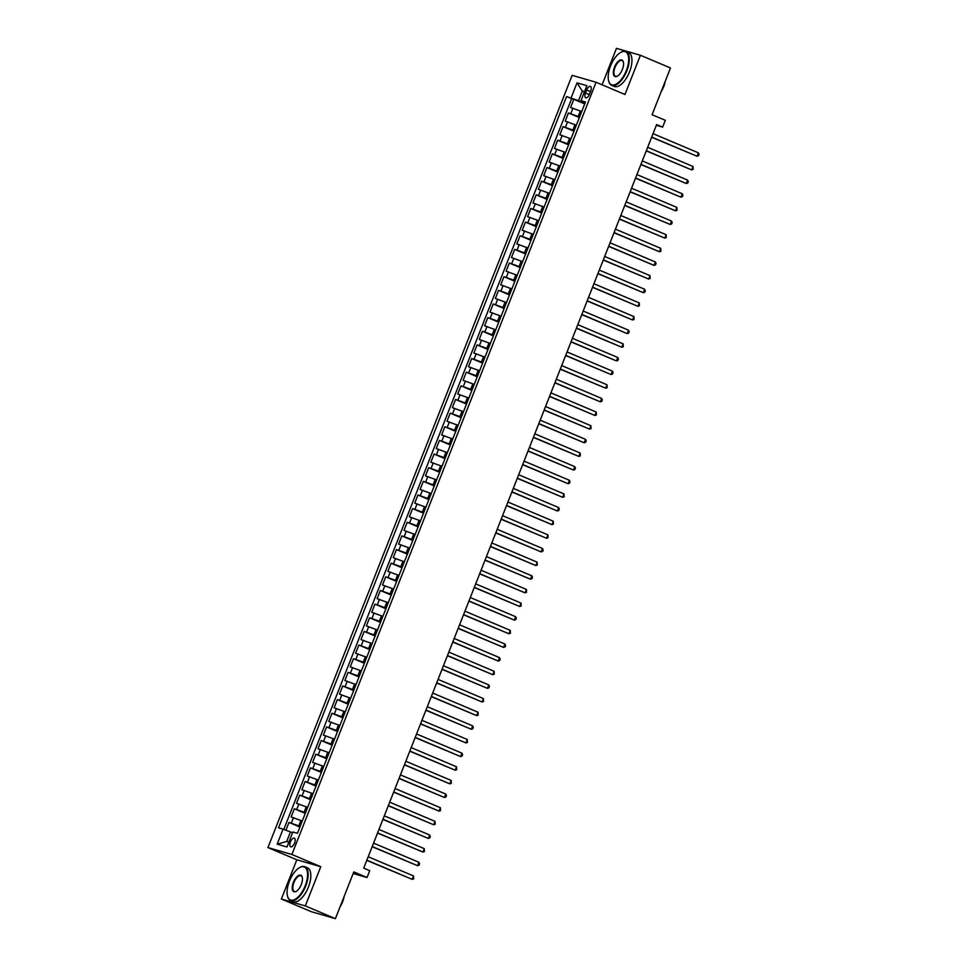 <?xml version="1.0" encoding="UTF-8"?>
<svg xmlns="http://www.w3.org/2000/svg" width="967" height="967" viewBox="0 0 967 967"><rect width="100%" height="100%" fill="white"/><g stroke="black" fill="none" stroke-linecap="round" stroke-linejoin="round"><path stroke-width="1.45" d="M294.572 843.103A4.702 2.139 -67.1 0 0 294.331 838.171A4.702 2.139 -67.1 0 0 290.426 841.906A4.702 2.139 -67.1 0 0 290.668 846.826A4.702 2.139 -67.1 0 0 294.572 843.103M281.373 899.02L311.459 911.748L335.392 918.65L305.318 905.922L320.766 866.698L291.889 854.477L267.944 847.576L296.821 859.796L281.373 899.02L305.318 905.922M291.889 854.477L596.071 82.255L572.138 75.353L267.944 847.576M596.071 82.255L624.948 94.476L640.408 55.252L616.462 48.35L602.103 84.806M640.408 55.252L670.482 67.98L652.084 114.71L665.32 120.307L662.625 127.124L656.617 124.586L363.713 868.148L369.732 870.699L367.037 877.516L353.801 871.92L335.392 918.65M581.723 111.543L570.59 107.494L573.818 99.311L584.721 103.928M579.571 116.995L568.439 112.958L579.354 117.575M568.439 112.958L565.212 121.141L576.356 125.19M570.977 138.825L559.845 134.788L563.072 126.604L573.975 131.21M565.598 152.472L554.466 148.434L557.693 140.239L568.608 144.857M560.231 166.119L549.099 162.069L552.314 153.886L563.229 158.503M554.853 179.753L543.72 175.716L546.947 167.533L557.85 172.15M549.486 193.4L538.341 189.363L541.568 181.167L552.483 185.785M544.107 207.047L532.974 202.997L536.202 194.814L547.104 199.432M538.728 220.694L527.595 216.644L530.823 208.461L541.725 213.078M533.361 234.328L522.228 230.291L525.444 222.108L536.359 226.725M527.982 247.975L516.849 243.938L520.077 235.743L530.98 240.36M522.615 261.622L511.47 257.573L514.698 249.389L525.613 254.007M517.236 275.269L506.104 271.219L509.319 263.036L520.234 267.654M511.857 288.903L500.725 284.866L503.952 276.683L514.855 281.288M506.49 302.55L495.346 298.513L498.573 290.318L509.488 294.935M501.111 316.197L489.979 312.148L493.206 303.964L504.109 308.582M495.733 329.844L484.6 325.794L487.827 317.611L498.742 322.229M490.366 343.478L479.233 339.441L482.448 331.246L493.363 335.863M484.987 357.125L473.854 353.076L477.082 344.893L487.984 349.51M479.62 370.772L468.475 366.723L471.703 358.539L482.618 363.157M474.241 384.407L463.108 380.369L466.324 372.186L477.239 376.804M468.862 398.053L457.729 394.016L460.957 385.821L471.86 390.438M463.495 411.7L452.351 407.651L455.578 399.468L466.493 404.085M458.116 425.347L446.984 421.298L450.211 413.114L461.114 417.732M452.737 438.982L441.605 434.945L444.832 426.761L455.747 431.367M447.37 452.629L436.238 448.591L439.453 440.396L450.368 445.013M441.992 466.275L430.859 462.226L434.086 454.043L444.989 458.66M436.625 479.922L425.48 475.873L428.707 467.69L439.622 472.307M431.246 493.557L420.113 489.52L423.341 481.336L434.243 485.942M425.867 507.204L414.734 503.154L417.962 494.971L428.877 499.588M420.5 520.85L409.367 516.801L412.583 508.618L423.498 513.235M415.121 534.485L403.988 530.448L407.216 522.265L418.119 526.882M409.754 548.132L398.609 544.095L401.837 535.899L412.752 540.517M404.375 561.779L393.243 557.729L396.458 549.546L407.373 554.164M398.996 575.425L387.864 571.376L391.091 563.193L401.994 567.81M393.629 589.06L382.485 585.023L385.712 576.84L396.627 581.445M388.25 602.707L377.118 598.67L380.345 590.474L391.248 595.092M382.872 616.354L371.739 612.304L374.966 604.121L385.881 608.739M377.505 630.001L366.372 625.951L369.587 617.768L380.502 622.385M372.126 643.635L360.993 639.598L364.221 631.415L375.123 636.02M366.759 657.282L355.614 653.245L358.842 645.049L369.757 649.667M361.38 670.929L350.247 666.879L353.475 658.696L364.378 663.314M356.001 684.563L344.868 680.526L348.096 672.343L358.999 676.96M350.634 698.21L339.49 694.173L342.717 685.978L353.632 690.595M345.255 711.857L334.123 707.808L337.35 699.624L348.253 704.242M339.876 725.504L328.744 721.455L331.971 713.271L342.886 717.889M334.509 739.139L323.377 735.101L326.592 726.918L337.507 731.536M329.131 752.785L317.998 748.748L321.225 740.553L332.128 745.17M323.764 766.432L312.619 762.383L315.846 754.2L326.761 758.817M318.385 780.079L307.252 776.03L310.48 767.846L321.382 772.464M313.006 793.714L301.873 789.676L305.101 781.493L316.016 786.098M307.639 807.36L296.506 803.323L299.722 795.128L310.637 799.745M302.26 821.007L291.127 816.958L294.355 808.775L305.258 813.392M586.667 90.028L585.494 93.025A4.557 2.079 -67.1 0 0 585.724 97.8A4.557 2.079 -67.1 0 0 589.495 94.186L590.68 91.188A4.557 2.079 -67.1 0 0 590.45 86.414A4.557 2.079 -67.1 0 0 586.667 90.028L590.499 91.647M584.394 91.974L582.291 91.091L578.52 100.641L566.589 96.555L278.532 827.837L283.065 829.142L277.154 844.155L286.981 846.983L292.892 831.983L297.425 833.288L585.482 101.994L580.962 100.689L585.168 102.816M571.122 97.848L577.033 82.848L586.872 85.676L580.962 100.689M300.108 826.459L298.743 825.878L300.894 820.427M305.487 812.824L304.109 812.244L306.261 806.78M310.866 799.177L309.488 798.597L311.64 793.133M316.233 785.53L314.867 784.95L317.007 779.499M321.612 771.884L320.234 771.303L322.386 765.852M326.979 758.249L325.613 757.669L327.765 752.205M332.358 744.602L330.98 744.022L333.132 738.558M337.737 730.955L336.359 730.375L338.51 724.924M343.104 717.309L341.738 716.728L343.889 711.277M348.483 703.674L347.105 703.094L349.256 697.63M353.862 690.027L352.484 689.447L354.635 683.983M359.228 676.38L357.863 675.8L360.002 670.349M364.607 662.746L363.229 662.153L365.381 656.702M369.974 649.099L368.608 648.519L370.76 643.055M375.353 635.452L373.975 634.872L376.127 629.42M380.732 621.805L379.354 621.225L381.506 615.774M386.099 608.17L384.733 607.59L386.885 602.127M391.478 594.524L390.1 593.943L392.251 588.48M396.845 580.877L395.479 580.297L397.63 574.845M402.224 567.23L400.858 566.65L402.997 561.198M407.603 553.595L406.225 553.015L408.376 547.552M412.969 539.949L411.604 539.368L413.755 533.905M418.348 526.302L416.97 525.722L419.122 520.27M423.727 512.655L422.349 512.075L424.501 506.623M429.094 499.02L427.728 498.44L429.868 492.977M434.473 485.374L433.095 484.793L435.247 479.342M439.84 471.727L438.474 471.147L440.626 465.695M445.219 458.092L443.841 457.512L445.992 452.048M450.598 444.445L449.22 443.865L451.371 438.402M455.965 430.798L454.599 430.218L456.75 424.767M461.344 417.152L459.966 416.572L462.117 411.12M466.71 403.517L465.345 402.937L467.496 397.473M472.089 389.87L470.724 389.29L472.863 383.826M477.468 376.223L476.09 375.643L478.242 370.192M482.835 362.577L481.469 361.996L483.621 356.545M488.214 348.942L486.836 348.362L488.988 342.898M493.593 335.295L492.215 334.715L494.367 329.251M498.96 321.648L497.594 321.068L499.746 315.617M504.339 308.014L502.961 307.433L505.112 301.97M509.706 294.367L508.34 293.787L510.491 288.323M515.085 280.72L513.719 280.14L515.858 274.688M520.464 267.073L519.086 266.493L521.237 261.042M525.83 253.439L524.465 252.858L526.616 247.395M531.209 239.792L529.831 239.212L531.983 233.748M536.588 226.145L535.21 225.565L537.362 220.113M541.955 212.498L540.589 211.918L542.729 206.467M547.334 198.864L545.956 198.283L548.108 192.82M552.701 185.217L551.335 184.637L553.487 179.173M558.08 171.57L556.702 170.99L558.853 165.538M563.459 157.935L562.081 157.343L564.232 151.892M568.826 144.288L567.46 143.708L569.611 138.245M574.205 130.642L572.827 130.061L574.978 124.61M573.818 99.311L571.654 98.682L283.802 829.432M298.743 825.878L288.976 822.421L285.906 830.218M294.355 808.775L304.109 812.244M299.722 795.128L309.488 798.597M305.101 781.493L314.867 784.95M310.48 767.846L320.234 771.303M315.846 754.2L325.613 757.669M321.225 740.553L330.98 744.022M326.592 726.918L336.359 730.375M331.971 713.271L341.738 716.728M337.35 699.624L347.105 703.094M342.717 685.978L352.484 689.447M348.096 672.343L357.863 675.8M353.475 658.696L363.229 662.153M358.842 645.049L368.608 648.519M364.221 631.415L373.975 634.872M369.587 617.768L379.354 621.225M374.966 604.121L384.733 607.59M380.345 590.474L390.1 593.943M385.712 576.84L395.479 580.297M391.091 563.193L400.858 566.65M396.458 549.546L406.225 553.015M401.837 535.899L411.604 539.368M407.216 522.265L416.97 525.722M412.583 508.618L422.349 512.075M417.962 494.971L427.728 498.44M423.341 481.336L433.095 484.793M428.707 467.69L438.474 471.147M434.086 454.043L443.841 457.512M439.453 440.396L449.22 443.865M444.832 426.761L454.599 430.218M450.211 413.114L459.966 416.572M455.578 399.468L465.345 402.937M460.957 385.821L470.724 389.29M466.324 372.186L476.09 375.643M471.703 358.539L481.469 361.996M477.082 344.893L486.836 348.362M482.448 331.246L492.215 334.715M487.827 317.611L497.594 321.068M493.206 303.964L502.961 307.433M498.573 290.318L508.34 293.787M503.952 276.683L513.719 280.14M509.319 263.036L519.086 266.493M514.698 249.389L524.465 252.858M520.077 235.743L529.831 239.212M525.444 222.108L535.21 225.565M530.823 208.461L540.589 211.918M536.202 194.814L545.956 198.283M541.568 181.167L551.335 184.637M546.947 167.533L556.702 170.99M552.314 153.886L562.081 157.343M557.693 140.239L567.46 143.708M563.072 126.604L572.827 130.061M584.95 103.36L578.52 100.641M353.173 873.527L367.037 877.516M656.327 125.311L662.625 127.124M584.491 91.72L582.291 91.091L577.033 82.848M292.566 832.817L290.463 831.934L286.703 841.483L288.903 842.112M571.654 98.682L566.589 96.555M288.976 822.421L299.891 827.039M283.065 829.142L290.463 831.934M277.154 844.155L286.703 841.483M320.766 866.698L296.821 859.796M651.625 137.254L697.038 156.243L651.698 137.06M698.379 152.834L699.056 154.382L698.512 155.747L697.038 156.243L698.379 152.834L653.039 133.651M626.338 70.543A17.914 8.171 -67.1 0 0 620.572 52.472A17.914 8.171 -67.1 0 0 610.54 65.986A17.914 8.171 -67.1 0 0 608.594 80.793A17.914 8.171 -67.1 0 0 616.354 84.02A17.914 8.171 -67.1 0 0 626.338 70.543M620.778 52.351A18.349 8.365 112.9 0 1 620.995 52.23A18.349 8.365 112.9 0 1 625.951 51.517A18.349 8.365 112.9 0 1 626.882 70.748A18.349 8.365 112.9 0 1 611.652 85.314A18.349 8.365 112.9 0 1 608.714 81.252A18.349 8.365 112.9 0 1 608.654 81.023M622.385 69.406A8.957 4.086 112.9 0 1 617.369 76.163A8.957 4.086 112.9 0 1 614.492 67.122A8.957 4.086 112.9 0 1 619.484 60.377A8.957 4.086 112.9 0 1 623.364 61.997A8.957 4.086 112.9 0 1 622.385 69.406M623.413 62.239A8.51 3.88 -67.1 0 0 622.119 60.57A8.51 3.88 -67.1 0 0 615.048 67.339A8.51 3.88 -67.1 0 0 615.483 76.26A8.51 3.88 -67.1 0 0 617.575 76.03M665.223 81.349A13.212 6.032 112.9 0 1 663.725 86.643A13.212 6.032 112.9 0 1 661.174 91.623M625.951 51.517L628.598 52.629A18.349 8.365 112.9 0 1 629.529 71.872A18.349 8.365 112.9 0 1 614.299 86.438L611.652 85.314M305.221 885.736A17.914 8.171 -67.1 0 0 299.456 867.665A17.914 8.171 -67.1 0 0 289.423 881.191A17.914 8.171 -67.1 0 0 287.477 895.998A17.914 8.171 -67.1 0 0 295.237 899.225A17.914 8.171 -67.1 0 0 305.221 885.736M299.661 867.556A18.349 8.365 112.9 0 1 299.879 867.435A18.349 8.365 112.9 0 1 304.835 866.71A18.349 8.365 112.9 0 1 305.765 885.941A18.349 8.365 112.9 0 1 290.535 900.519A18.349 8.365 112.9 0 1 287.598 896.457A18.349 8.365 112.9 0 1 287.537 896.228M301.269 884.6A8.957 4.086 112.9 0 1 296.253 891.356A8.957 4.086 112.9 0 1 293.376 882.327A8.957 4.086 112.9 0 1 298.368 875.582A8.957 4.086 112.9 0 1 302.248 877.202A8.957 4.086 112.9 0 1 301.269 884.6M302.308 877.432A8.51 3.88 -67.1 0 0 301.003 875.776A8.51 3.88 -67.1 0 0 293.932 882.533A8.51 3.88 -67.1 0 0 294.367 891.453A8.51 3.88 -67.1 0 0 296.458 891.236M344.107 896.542A13.212 6.032 112.9 0 1 342.608 901.836A13.212 6.032 112.9 0 1 340.058 906.828M304.835 866.71L307.482 867.834A18.349 8.365 112.9 0 1 308.413 887.065A18.349 8.365 112.9 0 1 293.182 901.643L290.535 900.519M646.246 150.888L691.659 169.89L646.319 150.707M693.001 166.481L693.146 169.382L691.659 169.89L693.001 166.481L647.66 147.298M640.867 164.535L686.28 183.537L640.952 164.354M687.634 180.116L688.311 181.663L687.767 183.029L686.28 183.537L687.634 180.116L642.293 160.933M635.5 178.182L680.913 197.171L635.573 177.988M682.255 193.763L682.932 195.31L682.388 196.676L680.913 197.171L682.255 193.763L636.915 174.58M630.121 191.829L675.534 210.818L630.194 191.635M676.876 207.409L677.021 210.322L675.534 210.818L676.876 207.409L631.536 188.227M624.755 205.463L670.167 224.465L624.827 205.282M671.509 221.056L672.186 222.591L671.642 223.957L670.167 224.465L671.509 221.056L626.169 201.873M619.376 219.11L664.788 238.112L619.448 218.929M666.13 234.691L666.275 237.604L664.788 238.112L666.13 234.691L620.79 215.508M613.997 232.757L659.409 251.746L614.069 232.564M660.763 248.338L660.896 251.251L659.409 251.746L660.763 248.338L615.423 229.155M608.63 246.404L654.043 265.393L608.702 246.21M655.384 261.984L656.061 263.532L655.517 264.898L654.043 265.393L655.384 261.984L610.044 242.802M603.251 260.038L648.664 279.04L603.323 259.857M650.005 275.631L650.15 278.532L648.664 279.04L650.005 275.631L604.665 256.448M597.884 273.685L643.297 292.675L597.957 273.492M644.638 289.266L645.315 290.813L644.771 292.179L643.297 292.675L644.638 289.266L599.298 270.083M592.505 287.332L637.918 306.321L592.578 287.139M639.26 302.913L639.405 305.826L637.918 306.321L639.26 302.913L593.919 283.73M587.126 300.967L632.539 319.968L587.199 300.785M633.881 316.56L634.026 319.461L632.539 319.968L633.881 316.56L588.552 297.377M581.759 314.613L627.172 333.615L581.832 314.432M628.514 330.194L629.191 331.741L628.647 333.107L627.172 333.615L628.514 330.194L583.174 311.011M576.38 328.26L621.793 347.25L576.453 328.067M623.135 343.841L623.28 346.754L621.793 347.25L623.135 343.841L577.795 324.658M571.001 341.907L616.414 360.896L571.086 341.714M617.768 357.488L618.445 359.035L617.901 360.401L616.414 360.896L617.768 357.488L572.428 338.305M565.635 355.542L611.047 374.543L565.707 355.36M612.389 371.135L613.066 372.682L612.522 374.036L611.047 374.543L612.389 371.135L567.049 351.952M560.256 369.189L605.668 388.19L560.328 369.007M607.01 384.769L607.155 387.682L605.668 388.19L607.01 384.769L561.67 365.586M554.889 382.835L600.302 401.825L554.961 382.642M601.643 398.416L602.32 399.963L601.776 401.329L600.302 401.825L601.643 398.416L556.303 379.233M549.51 396.482L594.923 415.472L549.582 396.289M596.264 412.063L596.409 414.976L594.923 415.472L596.264 412.063L550.924 392.88M544.131 410.117L589.544 429.118L544.203 409.935M590.897 425.71L591.03 428.611L589.544 429.118L590.897 425.71L545.557 406.527M538.764 423.764L584.177 442.765L538.837 423.582M585.519 439.344L586.195 440.892L585.651 442.257L584.177 442.765L585.519 439.344L540.178 420.162M533.385 437.41L578.798 456.4L533.458 437.217M580.14 452.991L580.285 455.904L578.798 456.4L580.14 452.991L534.799 433.808M528.006 451.045L573.431 470.047L528.091 450.864M574.773 466.638L575.45 468.185L574.906 469.539L573.431 470.047L574.773 466.638L529.433 447.455M522.639 464.692L568.052 483.693L522.712 464.511M569.394 480.285L570.071 481.82L569.527 483.186L568.052 483.693L569.394 480.285L524.054 461.102M517.26 478.339L562.673 497.328L517.333 478.145M564.015 493.919L564.16 496.833L562.673 497.328L564.015 493.919L518.675 474.737M511.894 491.985L557.306 510.975L511.966 491.792M558.648 507.566L559.325 509.113L558.781 510.479L557.306 510.975L558.648 507.566L513.308 488.383M506.515 505.62L551.927 524.622L506.587 505.439M553.269 521.213L553.414 524.114L551.927 524.622L553.269 521.213L507.929 502.03M501.136 519.267L546.548 538.268L501.208 519.086M547.902 534.848L548.035 537.761L546.548 538.268L547.902 534.848L502.562 515.665M495.769 532.914L541.182 551.903L495.841 532.72M542.523 548.494L543.2 550.042L542.656 551.408L541.182 551.903L542.523 548.494L497.183 529.312M490.39 546.56L535.803 565.55L490.462 546.367M537.144 562.141L537.289 565.054L535.803 565.55L537.144 562.141L491.804 542.958M485.023 560.195L530.436 579.197L485.096 560.014M531.777 575.788L532.454 577.323L531.91 578.689L530.436 579.197L531.777 575.788L486.437 556.605M479.644 573.842L525.057 592.844L479.717 573.661M526.399 589.423L526.544 592.336L525.057 592.844L526.399 589.423L481.058 570.24M474.265 587.489L519.678 606.478L474.338 587.295M521.02 603.07L521.165 605.983L519.678 606.478L521.02 603.07L475.691 583.887M468.898 601.123L514.311 620.125L468.971 600.942M515.653 616.716L516.33 618.264L515.786 619.629L514.311 620.125L515.653 616.716L470.313 597.533M463.519 614.77L508.932 633.772L463.592 614.589M510.274 630.363L510.419 633.264L508.932 633.772L510.274 630.363L464.934 611.18M458.14 628.417L503.553 647.407L458.225 628.224M504.907 643.998L505.584 645.545L505.04 646.911L503.553 647.407L504.907 643.998L459.567 624.815M452.774 642.064L498.186 661.053L452.846 641.87M499.528 657.645L500.205 659.192L499.661 660.558L498.186 661.053L499.528 657.645L454.188 638.462M447.395 655.699L492.807 674.7L447.467 655.517M494.149 671.291L494.294 674.192L492.807 674.7L494.149 671.291L448.809 652.109M442.028 669.345L487.441 688.347L442.1 669.164M488.782 684.926L489.459 686.473L488.915 687.839L487.441 688.347L488.782 684.926L443.442 665.743M436.649 682.992L482.062 701.982L436.721 682.799M483.403 698.573L483.548 701.486L482.062 701.982L483.403 698.573L438.063 679.39M431.27 696.639L476.683 715.628L431.342 696.445M478.036 712.22L478.169 715.133L476.683 715.628L478.036 712.22L432.696 693.037M425.903 710.274L471.316 729.275L425.976 710.092M472.658 725.866L473.334 727.402L472.79 728.767L471.316 729.275L472.658 725.866L427.317 706.684M420.524 723.92L465.937 742.922L420.597 723.739M467.279 739.501L467.424 742.414L465.937 742.922L467.279 739.501L421.938 720.318M415.145 737.567L460.57 756.557L415.23 737.374M461.912 753.148L462.589 754.695L462.045 756.061L460.57 756.557L461.912 753.148L416.572 733.965M409.778 751.214L455.191 770.203L409.851 751.021M456.533 766.795L456.678 769.708L455.191 770.203L456.533 766.795L411.193 747.612M404.399 764.849L449.812 783.85L404.472 764.667M451.154 780.442L451.299 783.343L449.812 783.85L451.154 780.442L405.826 761.259M399.033 778.495L444.445 797.485L399.105 778.302M445.787 794.076L446.464 795.623L445.92 796.989L444.445 797.485L445.787 794.076L400.447 774.893M393.654 792.142L439.066 811.132L393.726 791.949M440.408 807.723L440.553 810.636L439.066 811.132L440.408 807.723L395.068 788.54M388.275 805.777L433.687 824.778L388.347 805.596M435.041 821.37L435.174 824.271L433.687 824.778L435.041 821.37L389.701 802.187M382.908 819.424L428.321 838.425L382.98 819.242M429.662 835.004L430.339 836.552L429.795 837.918L428.321 838.425L429.662 835.004L384.322 815.834M377.529 833.071L422.942 852.06L377.601 832.877M424.283 848.651L424.428 851.564L422.942 852.06L424.283 848.651L378.943 829.468M372.162 846.717L417.575 865.707L372.235 846.524M418.916 862.298L419.593 863.845L419.049 865.211L417.575 865.707L418.916 862.298L373.576 843.115M366.783 860.352L412.196 879.354L366.856 860.171M413.538 875.945L413.683 878.846L412.196 879.354L413.538 875.945L368.197 856.762M578.206 116.415L580.357 110.963M570.808 113.635L572.947 108.183M291.333 823.098L293.485 817.647M296.712 809.452L298.863 804M302.091 795.817L304.242 790.353M307.458 782.17L309.609 776.706M312.837 768.523L314.988 763.072M318.216 754.876L320.355 749.425M323.582 741.242L325.734 735.778M328.961 727.595L331.113 722.131M334.328 713.948L336.48 708.497M339.707 700.301L341.859 694.85M345.086 686.667L347.226 681.203M350.453 673.02L352.604 667.568M355.832 659.373L357.983 653.922M361.211 645.738L363.35 640.275M366.578 632.092L368.729 626.628M371.957 618.445L374.108 612.993M377.323 604.798L379.475 599.347M382.702 591.163L384.854 585.7M388.081 577.517L390.221 572.053M393.448 563.87L395.6 558.418M398.827 550.223L400.979 544.772M404.194 536.588L406.345 531.125M409.573 522.942L411.724 517.49M414.952 509.295L417.103 503.843M420.319 495.66L422.47 490.196M425.698 482.013L427.849 476.55M431.077 468.366L433.216 462.915M436.443 454.72L438.595 449.268M441.822 441.085L443.974 435.621M447.189 427.438L449.341 421.975M452.568 413.791L454.72 408.34M457.947 400.145L460.087 394.693M463.314 386.51L465.465 381.046M468.693 372.863L470.844 367.4M474.06 359.216L476.211 353.765M479.439 345.582L481.59 340.118M484.818 331.935L486.969 326.471M490.184 318.288L492.336 312.837M495.563 304.641L497.715 299.19M500.942 291.007L503.082 285.543M506.309 277.36L508.461 271.896M511.688 263.713L513.84 258.262M517.055 250.066L519.206 244.615M522.434 236.431L524.585 230.968M527.813 222.785L529.964 217.321M533.18 209.138L535.331 203.686M538.559 195.491L540.71 190.04M543.938 181.856L546.077 176.393M549.304 168.21L551.456 162.758M554.683 154.563L556.835 149.111M560.05 140.928L562.202 135.465M565.429 127.281L567.581 121.818M589.302 94.645L585.494 93.025"/></g></svg>
